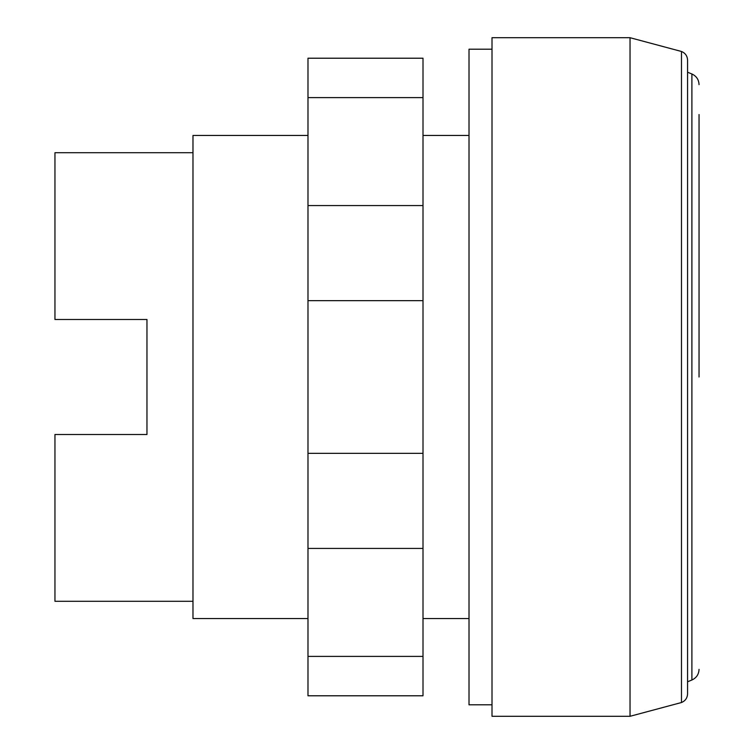 <?xml version="1.0" encoding="UTF-8"?>
<svg xmlns="http://www.w3.org/2000/svg" width="754" height="754" viewBox="0 0 754 754"><rect width="100%" height="100%" fill="white"/><g stroke="black" fill="none" stroke-linecap="round" stroke-linejoin="round"><path stroke-width="1.13" d="M307.99 97.605L307.99 695.782L423.003 695.782L423.003 58.218L307.99 58.218L307.99 97.605L423.003 97.605M307.99 656.395L423.003 656.395M307.99 548.431L423.003 548.431M307.99 453.343L423.003 453.343M307.99 300.658L423.003 300.658M307.99 205.569L423.003 205.569M630.033 716.3L492.013 716.3L492.013 37.7L630.033 37.7L630.033 716.3L681.475 702.521C685.32 700.909 687.356 698.025 687.563 693.859L687.563 60.141C687.356 55.975 685.32 53.091 681.475 51.479L681.475 702.521M492.013 704.801L469.016 704.801L469.016 49.199L492.013 49.199M699.043 114.533L699.043 377M687.563 72.214L691.899 73.986L691.899 680.014L687.563 681.786M681.475 51.479L630.033 37.7M469.016 618.534L423.003 618.534M307.99 618.534L192.977 618.534L192.977 135.466L307.99 135.466M469.016 135.466L423.003 135.466M192.977 601.287L54.957 601.287L54.957 434.511L146.964 434.511L146.964 319.489L146.964 434.511M192.977 152.713L54.957 152.713L54.957 319.489L146.964 319.489M691.899 73.986C696.432 76.088 698.817 79.641 699.043 84.636M691.899 680.014C696.432 677.912 698.817 674.359 699.043 669.364"/></g></svg>
